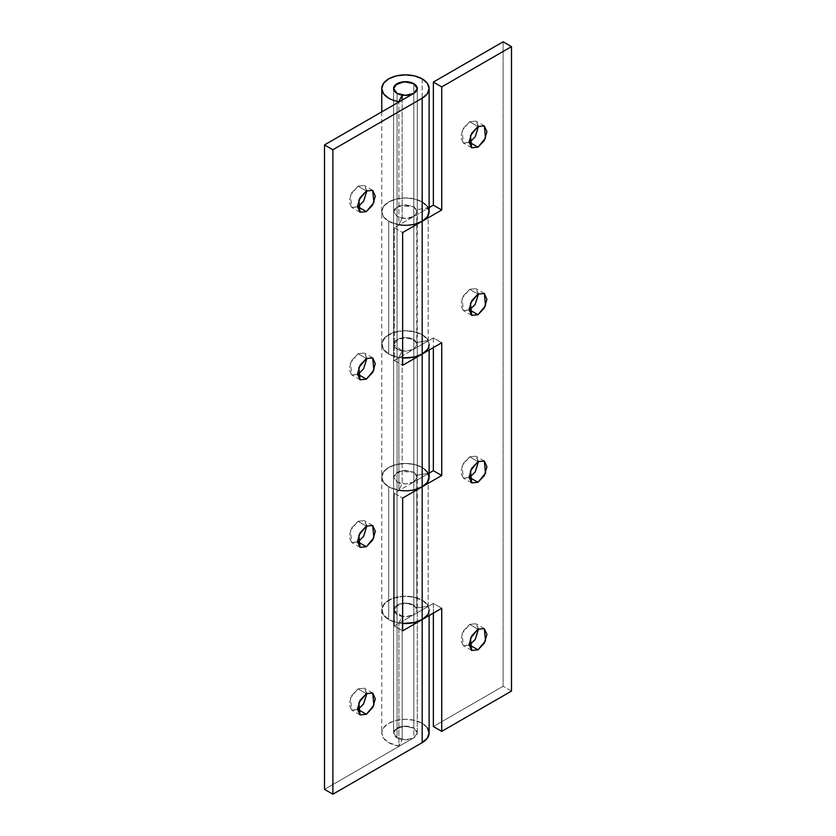 <?xml version="1.0" encoding="UTF-8"?>
<svg xmlns="http://www.w3.org/2000/svg" width="836" height="836" viewBox="0 0 836 836"><rect width="100%" height="100%" fill="white"/><g stroke="black" fill="none" stroke-linecap="round" stroke-linejoin="round"><path stroke-width="0.63" stroke-dasharray="4.18 3.13" d="M397.069 737.812A11.84 6.834 0 0 0 409.222 739.452A11.84 6.834 0 0 0 417.174 733.893A11.84 6.834 0 0 0 413.81 728.146L413.81 83.694L413.81 728.146A11.84 6.834 0 0 0 401.656 726.505A11.84 6.834 0 0 0 393.714 732.064A11.84 6.834 0 0 0 397.069 737.812L397.069 93.36L397.069 737.812L405.439 739.818L413.81 737.812L417.279 732.973L413.81 728.146L405.439 726.139L397.069 728.146L393.599 732.973L397.069 737.812L402.158 739.547L402.158 616.456L402.158 739.547L397.069 737.812L393.599 732.973L397.069 737.812M366.92 358.257L364.318 353.085L358.007 353.712L366.377 358.55L358.007 353.712L351.684 360.379L349.072 369.178L351.684 374.967L358.007 374.34L364.318 367.673L366.931 358.874L364.318 353.085L358.007 353.712L350.483 362.803L351.684 374.967L357.463 374.632M366.92 190.692L364.318 185.529L358.007 186.156L366.377 190.995L358.007 186.156L351.684 192.823L349.072 201.622L351.684 207.401L358.007 206.774L364.318 200.117L366.931 191.308L364.318 185.529L358.007 186.156L350.483 195.248L351.684 207.401L357.463 207.077M366.92 525.813L364.318 520.65L358.007 521.277L366.377 526.105L358.007 521.277L351.684 527.934L349.072 536.743L351.684 542.522L358.007 541.895L364.318 535.228L366.931 526.429L364.318 520.65L358.007 521.277L350.483 530.358L351.684 542.522L357.463 542.188M366.92 693.368L364.318 688.206L358.007 688.833L366.377 693.661L358.007 688.833L351.684 695.5L349.072 704.299L351.684 710.077L358.007 709.45L364.318 702.794L366.931 693.985L364.318 688.206L358.007 688.833L350.483 697.924L351.684 710.077L357.463 709.743M417.279 344.369L413.81 339.541L409.274 337.901L403.955 337.587L398.939 338.664L395.25 340.9L393.641 343.847L394.435 346.898L397.487 349.438L402.158 350.942L402.158 483.699L397.069 481.964L393.599 477.126L397.069 472.298L405.439 470.292L413.81 472.298L417.279 477.126L417.279 344.369L413.81 349.208L433.351 337.922L441.721 342.76L433.351 337.922L433.351 347.598L433.351 337.922L413.81 349.208L405.439 351.204L397.069 349.208L394.237 346.585L393.693 343.512L395.553 340.618L399.42 338.486L404.53 337.556L409.818 338.016L414.207 339.782L416.819 342.478L416.819 209.721L413.81 206.785L405.439 204.778L397.069 206.785L393.599 211.612L397.069 216.451L393.599 211.612L399.42 205.729L413.81 206.785L416.819 209.721L416.819 342.478L409.818 338.016L399.42 338.486L393.599 344.369L395.25 340.9L403.955 337.587L413.81 339.541L413.81 472.298L403.955 470.344L395.25 473.657L393.599 477.126L397.069 481.964L402.158 483.699L402.158 350.942L393.599 344.369L397.069 349.208L397.069 216.451L405.439 218.447L413.81 216.451C408.229 219.053 402.649 219.053 397.069 216.451L397.069 349.208C402.649 351.81 408.229 351.81 413.81 349.208L413.81 216.451L394.279 227.726L394.279 360.483L413.81 349.208L413.81 93.36L413.81 216.451L394.279 227.726L394.279 360.483L413.81 349.208L413.81 481.964L417.279 477.126L413.81 472.298L413.81 339.541L417.279 344.369L413.81 349.208L413.81 481.964L394.279 493.24L394.279 625.997L413.81 614.721L413.81 737.812L417.279 732.973L413.81 728.146L413.81 605.055L417.279 609.883L413.81 614.721L413.81 737.812L324.514 789.362L413.81 737.812L417.279 732.973L417.279 88.522L417.279 211.612L413.81 206.785L413.81 83.694L413.81 206.785L403.955 204.83L395.25 208.143L393.599 211.612L397.069 216.451L402.158 218.186L402.158 100.08L402.158 218.186L397.069 216.451L393.599 211.612L397.069 206.785L405.439 204.778L413.81 206.785L417.279 211.612L413.81 216.451L417.279 211.612M422.19 78.856L422.19 201.946A23.68 13.669 0 0 0 395.94 199.093A23.68 13.669 0 0 0 381.78 212.156A23.68 13.669 0 0 0 388.698 221.279A23.68 13.669 0 0 0 398.876 224.748L398.876 101.982L398.876 224.748L402.158 218.186L398.876 224.748L388.698 221.279A23.68 13.669 180 0 1 381.77 211.414A23.68 13.669 180 0 1 396.546 198.947A23.68 13.669 180 0 1 422.19 201.946L422.19 78.856M429.119 615.547L429.119 609.883L427.321 604.658L422.19 600.217L413.109 596.956L402.461 596.329L392.429 598.461L385.051 602.934L381.833 608.827L383.442 614.941L389.534 620.009L398.876 623.019L402.158 616.456L393.599 609.883L395.25 606.413L403.955 603.101L413.81 605.055L409.274 603.414L403.955 603.101L398.939 604.177L395.25 606.413L393.641 609.36L394.435 612.412L397.487 614.951L402.158 616.456L398.876 623.019A23.68 13.669 180 0 1 381.77 610.196A23.68 13.669 180 0 1 396.139 597.312A23.68 13.669 180 0 1 422.19 600.217L422.19 723.307A23.68 13.669 0 0 0 395.94 720.454A23.68 13.669 0 0 0 381.78 733.527A23.68 13.669 0 0 0 388.698 742.64A23.68 13.669 0 0 0 398.876 746.109L398.876 623.019L398.876 746.109L402.158 739.547L398.876 746.109L388.698 742.64L383.567 738.209L381.759 732.973L383.567 727.748L388.698 723.307L396.379 720.35L405.439 719.305L414.499 720.35L422.19 723.307L422.19 600.217A23.68 13.669 180 0 1 429.119 609.883L427.321 615.118M429.119 350.033L429.119 344.369L427.321 339.144L422.19 334.703L413.109 331.432L402.461 330.805L392.429 332.947L385.051 337.42L381.833 343.314L383.442 349.417L389.534 354.495L398.876 357.505L402.158 350.942L398.876 357.505A23.68 13.669 180 0 1 381.77 344.672A23.68 13.669 180 0 1 396.139 331.798A23.68 13.669 180 0 1 422.19 334.703L422.19 467.46A23.68 13.669 0 0 0 395.94 464.607A23.68 13.669 0 0 0 381.78 477.68A23.68 13.669 0 0 0 388.698 486.792A23.68 13.669 0 0 0 398.876 490.262L398.876 357.505L398.876 490.262L402.158 483.699L398.876 490.262L388.698 486.792A23.68 13.669 180 0 1 381.77 476.928A23.68 13.669 180 0 1 396.546 464.461A23.68 13.669 180 0 1 422.19 467.46L422.19 334.703A23.68 13.669 180 0 1 429.119 344.369L427.321 349.605M429.119 477.126A23.68 13.669 0 0 0 422.19 467.46L414.499 464.502L405.439 463.457L396.379 464.502L388.698 467.46L383.567 471.901L381.759 477.126L383.567 482.362L388.698 486.792L388.698 619.549L388.698 486.792L383.567 482.362L381.759 477.126L383.567 471.901L388.698 467.46L396.379 464.502L405.439 463.457L414.499 464.502L422.19 467.46A23.68 13.669 180 0 1 428.189 473.343L428.189 606.1A23.68 13.669 0 0 0 402.231 596.34A23.68 13.669 0 0 0 381.77 609.768A23.68 13.669 0 0 0 388.698 619.549A23.68 13.669 0 0 0 402.649 623.457L396.379 622.517L388.698 619.549L383.034 614.314L381.947 608.169L385.657 602.369L393.411 598.116L403.61 596.256L414.186 597.186L422.985 600.697L428.189 606.1L428.189 473.343L416.819 475.235L416.819 607.991L416.819 475.235L413.81 472.298L416.819 475.235L428.189 473.343L422.19 467.46L427.321 471.901M413.81 728.146L403.955 726.191L395.25 729.504L393.599 732.973L397.069 728.146L405.439 726.139L413.81 728.146L417.279 732.973L417.279 609.883L413.81 605.055L413.81 728.146M429.119 732.973A23.68 13.669 0 0 0 422.19 723.307L427.321 727.748M429.119 211.612A23.68 13.669 0 0 0 422.19 201.946L414.499 198.978L405.439 197.944L396.379 198.978L388.698 201.946L383.567 206.377L381.759 211.612L383.567 216.848L388.698 221.279L388.698 354.036L388.698 221.279L383.567 216.848L381.759 211.612L383.567 206.377L388.698 201.946L396.379 198.978L405.439 197.944L414.499 198.978L422.19 201.946A23.68 13.669 180 0 1 428.189 207.819L428.189 340.576A23.68 13.669 0 0 0 402.231 330.826A23.68 13.669 0 0 0 381.77 344.254A23.68 13.669 0 0 0 388.698 354.036A23.68 13.669 0 0 0 402.649 357.944L396.379 357.003L388.698 354.036L383.034 348.8L381.947 342.655L385.657 336.856L393.411 332.603L403.61 330.742L414.186 331.662L422.985 335.184L428.189 340.576L428.189 207.819L416.819 209.721L428.189 207.819L422.19 201.946L427.321 206.377M394.279 227.726L402.649 232.554L394.279 227.726M394.279 360.483L402.649 365.311L394.279 360.483M417.279 477.126L413.81 481.964L394.279 493.24L402.649 498.078L394.279 493.24L394.279 625.997L402.649 630.835L394.279 625.997L413.81 614.721L417.279 609.883M478.537 126.257L475.935 121.084L469.623 121.711L477.993 126.549L469.623 121.711L463.311 128.378L460.699 137.177L463.311 142.956L469.623 142.339L475.935 135.672L478.558 126.863L475.935 121.084L469.623 121.711L462.109 130.803L463.311 142.956L469.08 142.632M478.537 293.812L475.935 288.65L469.623 289.266L477.993 294.105L469.623 289.266L463.311 295.934L460.699 304.732L463.311 310.522L469.623 309.895L475.935 303.228L478.558 294.429L475.935 288.65L469.623 289.266L462.109 298.358L463.311 310.522L469.08 310.187M478.537 461.367L475.935 456.205L469.623 456.832L477.993 461.66L469.623 456.832L463.311 463.499L460.699 472.298L463.311 478.077L469.623 477.45L475.935 470.783L478.558 461.984L475.935 456.205L469.623 456.832L462.109 465.913L463.311 478.077L469.08 477.743M478.537 628.923L475.935 623.76L469.623 624.387L477.993 629.226L469.623 624.387L463.311 631.055L460.699 639.853L463.311 645.632L469.623 645.005L475.935 638.349L478.558 629.539L475.935 623.76L469.623 624.387L462.109 633.479L463.311 645.632L469.08 645.308M413.81 614.721L413.81 481.964C408.229 484.566 402.649 484.566 397.069 481.964L397.069 614.721C402.649 617.323 408.229 617.323 413.81 614.721L413.81 481.964L429.119 473.124L413.81 481.964L405.439 483.96L397.069 481.964L393.599 477.126L399.42 471.243L413.81 472.298L405.439 470.292L397.069 472.298L393.599 477.126L397.069 481.964L397.069 614.721L394.237 612.098L393.693 609.026L395.553 606.131L399.42 604L404.53 603.069L409.818 603.54L414.207 605.295L416.819 607.991L409.818 603.54L399.42 604L393.599 609.883L397.069 614.721L405.439 616.717L413.81 614.721L433.351 603.446L413.81 614.721M413.81 216.451L429.119 207.61L413.81 216.451M503.115 41.8L503.115 686.251L433.351 726.536L503.115 686.251L503.115 41.8M433.351 613.112L433.351 603.446L441.721 608.274L433.351 603.446L433.351 613.112M416.819 342.478L428.189 340.576L416.819 342.478M399.315 490.335A23.68 13.669 180 0 1 388.698 486.792L396.379 489.76L405.439 490.795L414.499 489.76M416.819 607.991L428.189 606.1L416.819 607.991M399.315 224.821A23.68 13.669 180 0 1 388.698 221.279L396.379 224.247L405.439 225.281L414.499 224.247M511.486 691.09L503.115 686.251L511.486 691.09M393.599 732.973L393.599 88.522L393.599 732.973M372.689 357.923L364.318 353.085M372.689 190.368L364.318 185.529M372.689 525.478L364.318 520.65M372.689 693.044L364.318 688.206M381.759 111.857L381.759 732.973M360.065 714.916L351.684 710.077M360.065 547.35L351.684 542.522M360.065 212.239L351.684 207.401M360.065 379.795L351.684 374.967M484.316 125.922L475.935 121.084M484.316 293.478L475.935 288.65M484.316 461.033L475.935 456.205M484.316 628.599L475.935 623.76M471.682 650.471L463.311 645.632M471.682 482.915L463.311 478.077M471.682 315.35L463.311 310.522M471.682 147.794L463.311 142.956"/><path stroke-width="1.25" d="M413.81 83.694A11.84 6.834 180 0 1 417.174 89.442A11.84 6.834 180 0 1 409.222 95.001A11.84 6.834 180 0 1 397.069 93.36A11.84 6.834 180 0 1 393.714 87.602A11.84 6.834 180 0 1 401.656 82.043A11.84 6.834 180 0 1 413.81 83.694L405.439 81.688L397.069 83.694L393.599 88.522L397.069 93.36L405.439 95.356L413.81 93.36L417.279 88.522L413.81 83.694L417.279 88.522L413.81 93.36L324.514 144.91L413.81 93.36L417.279 88.522L413.81 83.694L403.955 81.74L395.25 85.053L393.599 88.522L397.069 83.694L405.439 81.688L413.81 83.694M357.986 374.35L366.377 379.168L360.065 379.795L358.853 367.641L366.377 358.55L372.689 357.923L375.301 363.702L372.689 372.501L366.377 379.168L360.065 379.795L357.442 374.016L360.065 365.217L366.377 358.55L372.689 357.923L373.891 370.087L366.377 379.168L358.007 374.34L363.535 368.927L366.92 358.257M357.986 206.785L366.377 211.612L360.065 212.239L358.853 200.076L366.377 190.995L372.689 190.368L375.301 196.146L372.689 204.945L366.377 211.612L360.065 212.239L357.442 206.461L360.065 197.651L366.377 190.995L372.689 190.368L373.891 202.521L366.377 211.612L358.007 206.774L363.535 201.371L366.92 190.692M357.986 541.906L366.377 546.734L360.065 547.35L358.853 535.197L366.377 526.105L372.689 525.478L375.301 531.268L372.689 540.066L366.377 546.734L360.065 547.35L357.442 541.571L360.065 532.772L366.377 526.105L372.689 525.478L373.891 537.642L366.377 546.734L358.007 541.895L363.535 536.482L366.92 525.813M357.986 709.461L366.377 714.289L360.065 714.916L358.853 702.752L366.377 693.661L372.689 693.044L375.301 698.823L372.689 707.622L366.377 714.289L360.065 714.916L357.442 709.137L360.065 700.328L366.377 693.661L372.689 693.044L373.891 705.197L366.377 714.289L358.007 709.45L363.535 704.048L366.92 693.368M429.119 609.883A23.68 13.669 180 0 1 422.19 619.549L422.19 742.64L332.885 794.2L324.514 789.362L324.514 144.91L324.514 789.362L332.885 794.2L332.885 149.749L422.19 98.188L427.321 93.757L429.119 88.522L427.321 83.287L422.19 78.856L414.499 75.888L405.439 74.853L396.379 75.888L388.698 78.856L383.567 83.287L381.759 88.522L383.567 93.757L388.698 98.188A23.68 13.669 0 0 0 398.876 101.658L402.158 95.085L402.158 100.08L402.158 95.105L398.876 101.658A23.68 13.669 180 0 1 388.698 98.188A23.68 13.669 180 0 1 381.78 89.065A23.68 13.669 180 0 1 395.94 76.003A23.68 13.669 180 0 1 422.19 78.856A23.68 13.669 180 0 1 429.119 88.522A23.68 13.669 180 0 1 422.19 98.188L332.885 149.749L332.885 794.2L422.19 742.64L422.19 619.549L402.649 630.835L402.649 498.078L422.19 486.792L422.19 354.036L402.649 365.311L402.649 232.554L422.19 221.279L422.19 98.188L422.19 221.279A23.68 13.669 0 0 0 429.119 211.612L427.321 206.377M429.119 344.369A23.68 13.669 180 0 1 422.19 354.036L422.19 486.792A23.68 13.669 0 0 0 429.119 477.126L427.321 471.901M429.119 615.547L429.119 732.973L427.321 738.209L422.19 742.64A23.68 13.669 0 0 0 429.119 732.973L427.321 727.748M402.158 95.085L397.069 93.36L393.599 88.522L397.069 93.36A11.84 6.834 180 0 0 402.158 95.085M332.885 149.749L324.514 144.91L332.885 149.749M427.321 349.605L422.19 354.036L402.649 365.311L402.649 232.554L422.19 221.279L427.321 216.848L429.119 211.612L429.119 88.522M427.321 615.118L422.19 619.549L402.649 630.835L402.649 498.078L422.19 486.792L427.321 482.362L429.119 477.126L429.119 350.033M357.463 709.743L358.007 709.45M357.463 542.188L358.007 541.895M357.463 207.077L358.007 206.774M357.463 374.632L358.007 374.34M469.08 142.632L469.644 142.329L477.993 147.167L471.682 147.794L470.48 135.631L477.993 126.549L484.316 125.922L486.928 131.701L484.316 140.5L477.993 147.167L471.682 147.794L469.069 142.016L471.682 133.206L477.993 126.549L484.316 125.922L485.517 138.076L477.993 147.167L469.623 142.339L475.151 136.926L478.537 126.257M469.08 310.187L469.644 309.884L477.993 314.723L471.682 315.35L470.48 303.196L477.993 294.105L484.316 293.478L486.928 299.257L484.316 308.066L477.993 314.723L471.682 315.35L469.069 309.571L471.682 300.772L477.993 294.105L484.316 293.478L485.517 305.642L477.993 314.723L469.623 309.895L475.151 304.482L478.537 293.812M469.08 477.743L469.644 477.44L477.993 482.288L471.682 482.915L470.48 470.752L477.993 461.66L484.316 461.033L486.928 466.822L484.316 475.621L477.993 482.288L471.682 482.915L469.069 477.126L471.682 468.327L477.993 461.66L484.316 461.033L485.517 473.197L477.993 482.288L469.623 477.45L475.151 472.047L478.537 461.367M469.08 645.308L469.644 645.005L477.993 649.844L471.682 650.471L470.48 638.307L477.993 629.226L484.316 628.599L486.928 634.378L484.316 643.177L477.993 649.844L471.682 650.471L469.069 644.692L471.682 635.882L477.993 629.226L484.316 628.599L485.517 640.752L477.993 649.844L469.623 645.005L475.151 639.603L478.537 628.923M414.499 489.76L422.19 486.792L441.721 475.517L433.351 470.689L429.119 473.124L433.351 470.689L441.721 475.517L441.721 342.76L422.19 354.036L414.499 357.003L402.649 357.944A23.68 13.669 0 0 0 422.19 354.036L422.19 221.279L441.721 210.003L441.721 86.913L433.351 82.074L441.721 86.913L511.486 46.638L503.115 41.8L433.351 82.074L433.351 205.165L441.721 210.003L433.351 205.165L429.119 207.61L433.351 205.165L433.351 82.074L503.115 41.8L511.486 46.638L441.721 86.913L441.721 210.003L422.19 221.279L422.19 354.036L441.721 342.76L441.721 475.517L422.19 486.792L422.19 619.549L441.721 608.274L441.721 731.364L511.486 691.09L511.486 46.638L511.486 691.09L441.721 731.364L433.351 726.536L433.351 613.112L433.351 726.536L441.721 731.364L441.721 608.274L422.19 619.549L422.19 486.792A23.68 13.669 180 0 1 399.315 490.335M433.351 470.689L433.351 347.598L433.351 470.689M402.649 623.457A23.68 13.669 0 0 0 422.19 619.549L414.499 622.517L402.649 623.468M414.499 224.247L422.19 221.279A23.68 13.669 180 0 1 399.315 224.821M381.759 88.522L381.759 111.857"/></g></svg>
